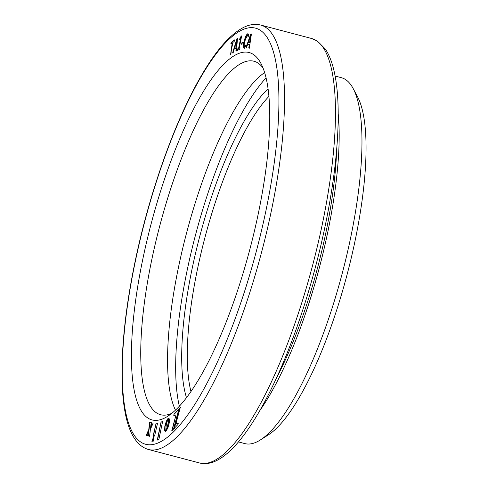 <?xml version="1.0" encoding="UTF-8"?>
<svg xmlns="http://www.w3.org/2000/svg" width="488" height="488" viewBox="0 0 488 488"><rect width="100%" height="100%" fill="white"/><g stroke="black" fill="none" stroke-linecap="round" stroke-linejoin="round"><path stroke-width="0.73" d="M353.172 88.56L357.588 96.874A182.012 48.837 104.8 0 1 355.038 240.974A182.012 48.837 104.8 0 1 268.308 434.906L260.36 439.956A189.21 50.764 -75.2 0 0 350.518 238.351A189.21 50.764 -75.2 0 0 353.172 88.56A189.21 50.764 -75.2 0 0 341.417 77.708L335.11 76.043M238.467 441.915L244.775 443.586A189.21 50.764 -75.2 0 0 260.36 439.956M259.829 410.585A189.21 50.764 -75.2 0 0 327.729 232.331A189.21 50.764 -75.2 0 0 338.208 113.838M275.976 379.072A182.805 49.05 -75.2 0 0 325.789 233.087A182.805 49.05 -75.2 0 0 336.69 149.2M158.868 439.468L157.258 440.097L161.022 422.096L162.626 421.467L158.868 439.468M165.639 431.264L165.103 431.203L164.657 430.3L164.828 426.238L166.262 421.315L168.122 418.411L166.298 424.603L165.639 431.264M168 423.456L168.403 418.246L168.946 418.295L169.397 419.192L169.336 422.626L167.793 428.202L165.92 431.105L168.269 423.529L168.098 422.785M178.169 423.139L177.998 424.45L174.1 428.495L179.48 408.346L180.273 407.523L175.924 423.767L178.169 423.139M151.872 441.268L153.757 436.479L153.415 441.091L151.872 441.268M154.562 436.052L153.055 436.229L156.117 423.145L157.624 422.968L154.562 436.052M146.235 435.241L148.169 430.892L147.657 435.686L146.235 435.241L148.071 431.782M149.627 422.163L151.164 422.645L149.602 436.296L148.035 435.802L149.627 422.163M151.573 422.773L153.104 423.255L150.957 428.006L151.573 422.773M176.016 414.83L173.795 415.636L174.002 414.019L178.913 408.926L173.533 429.08L171.727 430.953L176.016 414.83L171.996 431.026M249.319 44.396L248.801 47.836L249.02 48.196L249.429 47.482L251.369 34.373L251.106 33.94L250.673 34.306L246.105 47.22L246.135 47.977L246.519 47.617L247.684 44.274L249.319 44.396L249.081 48.214M251.369 34.373L251.106 33.94L250.673 34.306L246.403 48.044M247.27 35.429L248.056 36.563L248.343 35.722C248.477 34.221 248.239 33.587 247.642 33.812C246.294 34.611 245.116 37.186 244.128 41.541C243.201 45.494 243.268 47.702 244.329 48.166L246.086 45.756L246.184 44.957L244.775 46.506C244 46.22 243.988 44.487 244.756 41.309L247.27 35.429L247.758 35.502M241.548 44.249L242.945 43.792L243.262 42.322L241.865 42.773L241.548 44.249M241.67 35.898L241.157 36.081L239.456 39.412L239.553 39.882L240.736 37.911L238.577 48.458L237.656 48.861L237.375 49.666L237.351 50.337L239.669 49.337L239.937 48.55L239.968 47.855L239.169 48.202L241.658 36.014M241.713 35.905L239.456 39.412L239.553 39.882M237.729 38.442L236.918 38.9L232.697 52.521L232.813 53.094L233.221 52.527L234.222 49.001L236.125 47.897L235.887 51.027L236.576 50.282L237.461 38.369L237.119 38.216L232.813 53.094M236.125 47.897L236.174 51.155M230.879 44.024L232.221 42.981L230.543 54.79L232.855 42.486L234.191 41.437L234.447 40.589L234.447 39.912L231.129 42.499L230.842 44.024M258.256 213.829A190.003 50.978 104.8 0 1 167.719 416.27A190.003 50.978 104.8 0 1 142.923 258.603A190.003 50.978 104.8 0 1 260.921 63.41A190.003 50.978 104.8 0 1 258.256 213.829M263.02 67.978A182.805 49.05 -75.2 0 0 253.98 61.238A182.805 49.05 -75.2 0 0 151.811 259.524A182.805 49.05 -75.2 0 0 160.613 414.727A182.805 49.05 -75.2 0 0 171.8 413.33M264.624 72.559A182.805 49.05 -75.2 0 0 178.626 266.607A182.805 49.05 -75.2 0 0 175.46 410.146M266.07 77.897A190.003 50.978 -75.2 0 0 187.166 270.285A190.003 50.978 -75.2 0 0 179.352 406.217M230.812 54.857L232.221 42.981M234.716 39.985L231.129 42.499M231.397 42.572L230.879 43.377M231.147 43.444L231.147 44.097M232.965 52.594L233.081 53.168M236.735 40.126L236.509 46.604L234.649 47.452L236.735 40.126L236.241 46.531L234.649 47.452M239.724 39.485L239.821 39.949M238.577 48.458L240.736 37.911M238.846 48.525L237.656 48.861M237.924 48.928L237.375 49.666M237.644 49.733L237.619 50.41M240.236 47.928L239.169 48.202M243.53 42.389L241.865 42.773M242.133 42.846L241.816 44.317M247.538 35.502L248.319 36.637M247.91 33.879C246.562 34.678 245.385 37.259 244.39 41.614L244.128 41.541M244.39 41.614C243.463 45.567 243.536 47.775 244.598 48.239M246.452 45.024L244.775 46.506M249.069 47.903L249.289 48.263M251.375 34.014L250.942 34.373M250.606 35.868L249.819 42.974L248.185 42.804L250.606 35.868L249.551 42.901L248.185 42.804M174.064 415.709L174.002 414.019M174.271 414.092L179.181 408.999M151.329 427.177L151.841 422.858M149.871 436.37L148.035 435.802M148.303 435.875L149.895 422.23M147.925 435.754L146.504 435.308M153.323 436.296L156.117 423.145M156.386 423.212L157.892 423.035M152.183 441.231L153.689 437.407M178.437 423.206L175.924 423.767M174.369 428.562L179.48 408.346M179.749 408.413L180.542 407.59M166.304 430.88L167.701 426.378L167.878 424.182M168.146 424.255L168.269 423.529M168.36 422.858L168.604 418.198M165.53 431.355L164.834 429.605L165.096 426.311L167.665 418.838M157.563 439.975L161.022 422.096M161.29 422.163L162.589 421.656M199.501 462.966A219.508 58.895 -75.2 0 0 322.178 224.87A219.508 58.895 -75.2 0 0 311.612 38.503L260.671 25.047A219.508 58.895 104.8 0 1 271.236 211.414A219.508 58.895 104.8 0 1 148.559 449.509L199.501 462.966C204.997 464.326 210.688 463.533 216.574 460.599C223.126 457.335 229.83 451.796 236.686 443.982C249.161 429.727 261.659 409.371 274.177 382.915C294.825 339.392 313.595 281.625 325.093 226.261C338.141 164.163 341.795 106.585 334.506 73.023C332.401 63.007 329.333 54.998 325.301 49.001L317.261 40.968L311.612 38.503M135.28 261.568A215.19 57.736 -75.2 0 0 157.337 443.244A215.19 57.736 -75.2 0 0 265.899 210.859A215.19 57.736 -75.2 0 0 243.841 29.182A215.19 57.736 -75.2 0 0 135.28 261.568M186.501 397.69A173.447 46.537 104.8 0 1 192.193 268.333A173.447 46.537 104.8 0 1 268.077 88.84M268.925 96.404A169.129 45.378 -75.2 0 0 197.524 268.888A169.129 45.378 -75.2 0 0 190.973 391.529M260.671 25.047C255.169 23.68 249.472 24.473 243.579 27.413C230.129 34.343 216.129 50.301 201.581 75.292C175.222 119.993 149.395 192.486 135.072 261.745C118.078 342.905 117.169 414.19 135.011 439.218C138.659 444.568 143.173 447.996 148.559 449.509"/></g></svg>

